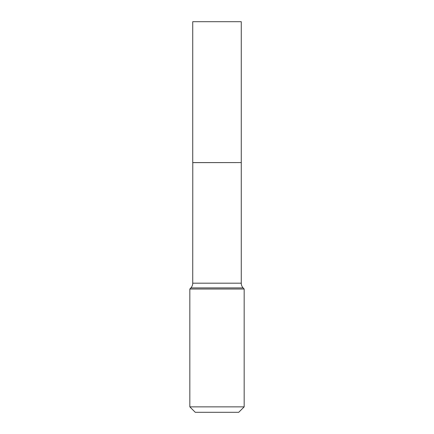<?xml version="1.0" encoding="UTF-8"?>
<svg xmlns="http://www.w3.org/2000/svg" width="434" height="434" viewBox="0 0 434 434"><rect width="100%" height="100%" fill="white"/><g stroke="black" fill="none" stroke-linecap="round" stroke-linejoin="round"><path stroke-width="0.65" d="M241.266 21.7L192.734 21.7L192.734 162.582L241.266 162.582L241.266 21.7M192.777 162.582L192.734 283.185A6.901 6.901 0 0 1 190.884 287.894L189.832 289.022L189.832 406.864L244.168 406.864L238.738 412.3L195.262 412.3L189.832 406.864M241.223 162.582L192.734 162.625M241.266 162.625L241.266 283.185A6.901 6.901 0 0 0 243.116 287.894L244.168 289.022L189.832 289.022M244.168 289.022L244.168 406.864M243.116 287.894L190.884 287.894M241.266 283.185L192.734 283.185"/></g></svg>
